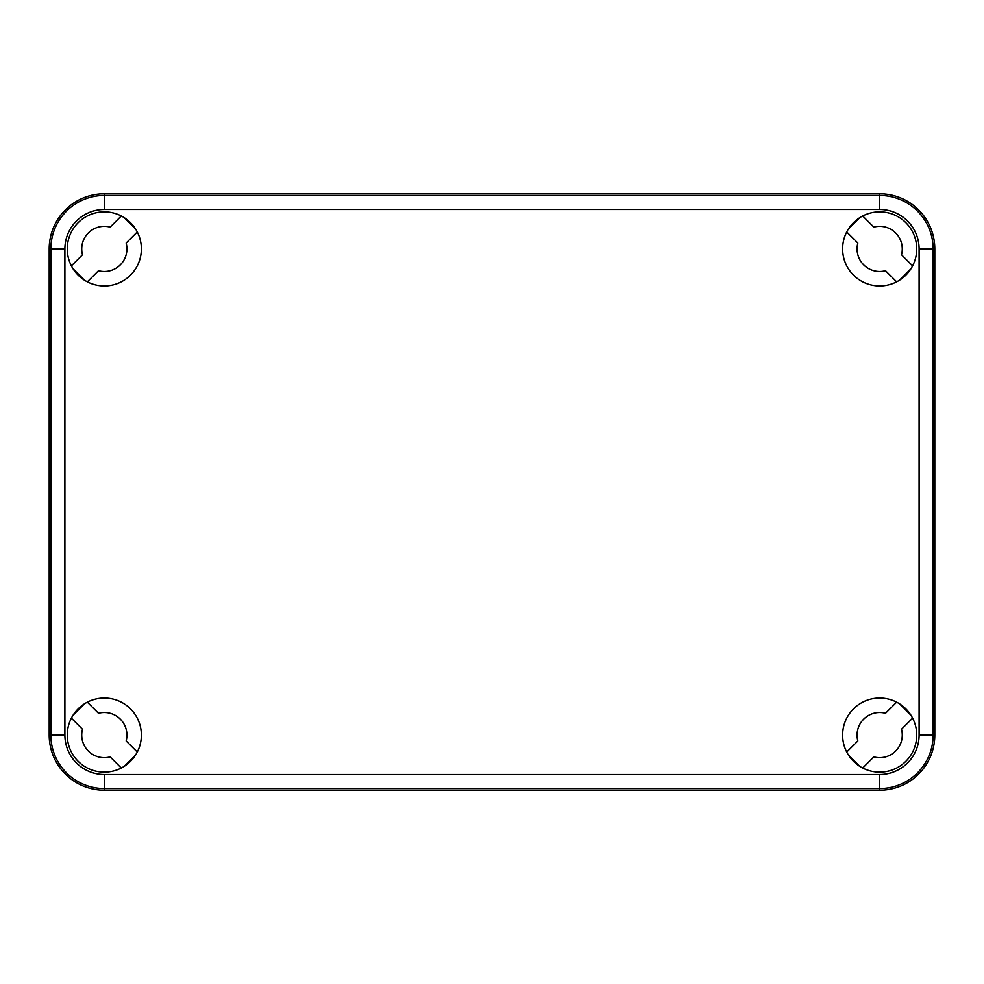 <?xml version="1.0" encoding="UTF-8"?>
<svg xmlns="http://www.w3.org/2000/svg" width="984" height="984" viewBox="0 0 984 984"><rect width="100%" height="100%" fill="white"/><g stroke="black" fill="none" stroke-linecap="round" stroke-linejoin="round"><path stroke-width="1.48" d="M879.671 285.963A37.048 37.048 0 0 0 916.731 248.915A37.048 37.048 0 0 0 879.671 211.855A37.048 37.048 0 0 0 842.624 248.915A37.048 37.048 0 0 0 879.671 285.963M862.71 215.976L873.829 227.095A22.595 22.595 0 0 1 901.504 254.758L912.611 265.877M879.671 774.519A39.434 39.434 0 0 0 919.105 735.085L919.105 248.915A39.434 39.434 0 0 0 879.671 209.481L104.329 209.481A39.434 39.434 0 0 0 64.895 248.915L64.895 735.085A39.434 39.434 0 0 0 104.329 774.519L879.671 774.519L879.671 788.553L104.329 788.553A53.468 53.468 0 0 1 50.861 735.085L50.861 248.915A53.468 53.468 0 0 1 104.329 195.447L879.671 195.447A53.468 53.468 0 0 1 933.139 248.915L933.139 735.085A53.468 53.468 0 0 1 879.671 788.553L879.671 790.214A55.129 55.129 0 0 0 934.8 735.085L934.8 248.915A55.129 55.129 0 0 0 879.671 193.787L104.329 193.787A55.129 55.129 0 0 0 49.2 248.915L49.2 735.085A55.129 55.129 0 0 0 104.329 790.214L879.671 790.214M104.329 285.963A37.048 37.048 0 0 0 141.376 248.915A37.048 37.048 0 0 0 104.329 211.855A37.048 37.048 0 0 0 67.269 248.915A37.048 37.048 0 0 0 104.329 285.963M104.329 772.145A37.048 37.048 0 0 0 141.376 735.085A37.048 37.048 0 0 0 104.329 698.037A37.048 37.048 0 0 0 67.269 735.085A37.048 37.048 0 0 0 104.329 772.145M879.671 772.145A37.048 37.048 0 0 0 916.731 735.085A37.048 37.048 0 0 0 879.671 698.037A37.048 37.048 0 0 0 842.624 735.085A37.048 37.048 0 0 0 879.671 772.145M896.645 281.855L885.526 270.735A22.595 22.595 0 0 1 857.851 243.06L846.732 231.953M910.987 268.718L899.487 280.219M848.368 229.1L859.868 217.599M73.013 715.282L84.513 703.781M121.29 768.024L110.171 756.905A22.595 22.595 0 0 1 82.496 729.242L71.389 718.123M87.355 702.145L98.474 713.265A22.595 22.595 0 0 1 126.149 740.94L137.268 752.047M846.732 752.047L857.851 740.94A22.595 22.595 0 0 1 885.526 713.265L896.645 702.145M912.611 718.123L901.504 729.242A22.595 22.595 0 0 1 873.829 756.905L862.71 768.024M859.868 766.401L848.368 754.9M124.132 217.599L135.632 229.1M71.389 265.877L82.496 254.758A22.595 22.595 0 0 1 110.171 227.095L121.29 215.976M137.268 231.953L126.149 243.06A22.595 22.595 0 0 1 98.474 270.735L87.355 281.855M135.632 754.9L124.132 766.401M899.487 703.781L910.987 715.282M84.513 280.219L73.013 268.718M879.671 193.787L879.671 209.481M934.8 248.915L919.105 248.915M49.2 248.915L64.895 248.915M64.895 735.085L49.2 735.085M104.329 193.787L104.329 209.481M919.105 735.085L934.8 735.085M104.329 774.519L104.329 790.214"/></g></svg>
